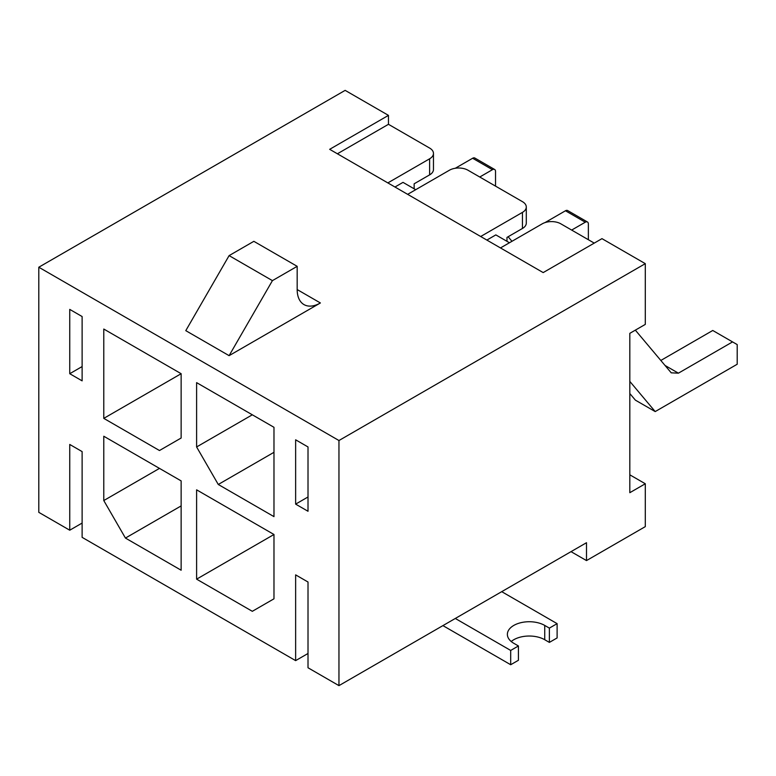 <?xml version="1.0" encoding="UTF-8"?>
<svg xmlns="http://www.w3.org/2000/svg" width="776" height="776" viewBox="0 0 776 776"><rect width="100%" height="100%" fill="white"/><g stroke="black" fill="none" stroke-linecap="round" stroke-linejoin="round"><path stroke-width="1.16" d="M308.014 496.98L295.637 504.119L295.637 439.808L308.014 446.957L308.014 511.268L295.637 504.119M308.014 653.479L295.637 660.628L295.637 574.87L308.014 582.019L308.014 667.767L338.957 685.635L586.501 542.715L586.501 560.582L645.293 526.632L645.293 483.758L629.821 474.825M82.12 523.063L69.743 530.212L69.743 444.454L82.12 451.603L82.12 537.351L295.637 660.628M387.845 182.903L429.623 158.789A13.124 7.576 0 0 0 433.464 153.425A13.124 7.576 0 0 0 429.623 148.071L388.466 124.305L388.466 115.372L345.145 90.365L38.8 267.225L38.8 512.344L69.743 530.212M645.293 483.758L629.821 492.692L629.821 333.331L645.293 324.397L645.293 263.656L338.957 440.525L338.957 685.635M82.12 380.851L69.743 373.712L69.743 309.391L82.12 316.54L82.12 380.851M273.976 534.499L196.609 489.831L196.609 579.158L252.316 611.313L273.976 598.81L273.976 534.499L196.609 579.158M181.138 480.897L103.78 436.238L103.78 500.549L125.44 538.069L181.138 570.224L181.138 480.897M196.609 382.636L196.609 446.957L218.269 484.476L273.976 516.632L273.976 427.304L196.609 382.636M103.78 329.043L103.78 418.371L159.478 450.526L181.138 438.023L181.138 373.702L103.78 329.043M38.8 267.225L338.957 440.525M82.12 366.563L69.743 373.712M414.151 188.801L414.151 183.796L429.623 174.872L429.623 158.789M480.674 236.505L522.452 212.381A13.124 7.576 0 0 0 526.293 207.027A13.124 7.576 0 0 0 522.452 201.663L467.986 170.225A13.124 7.576 0 0 0 449.42 170.225L407.652 194.339M506.98 241.326L506.98 237.398L522.452 228.464L522.452 212.381M594.241 243.111L560.825 223.818A13.124 7.576 0 0 0 542.259 223.818L500.481 247.932M433.464 153.425L433.464 169.507A13.124 7.576 180 0 1 429.623 174.872M526.293 207.027L526.293 223.1A13.124 7.576 180 0 1 522.452 228.464M388.466 115.372L329.674 149.322L543.181 272.589L601.972 238.649L645.293 263.656M320.391 302.96L229.104 355.66L185.784 330.654L229.104 255.614L253.859 241.326L297.179 266.333L297.179 289.564A32.825 18.954 120 0 0 303.979 304.59A32.825 18.954 120 0 0 320.391 302.96L297.179 289.564M181.138 373.712L103.78 418.371M196.609 446.957L252.316 414.801M273.976 452.311L218.269 484.476M103.78 500.549L159.478 468.394M181.138 505.913L125.44 538.069M388.466 124.305L337.405 153.784M229.104 355.66L272.425 280.631L229.104 255.614M272.425 280.631L297.179 266.333M571.029 551.649L586.501 560.582M557.11 623.642L549.369 628.114L549.369 642.402L557.11 637.94L557.11 623.642L501.723 591.661M549.369 628.114L544.733 625.427A21.883 12.629 0 0 0 520.88 622.692A21.883 12.629 0 0 0 507.378 634.361A21.883 12.629 0 0 0 513.79 643.294L518.426 645.971L518.426 660.269L510.695 664.731L442.921 625.611M510.695 664.731L510.695 650.443L455.299 618.462M511.219 641.51A21.883 12.629 180 0 1 544.733 639.725L549.369 642.402M518.426 645.971L510.695 650.443M415.693 189.693L403.006 182.37L394.965 187.016M472.632 158.256L492.44 169.682A4.375 2.522 -60 0 1 494.622 169.469L474.815 158.032A4.375 2.522 -60 0 0 472.632 158.256L455.289 168.266M495.534 186.124L495.534 171.477A4.375 2.522 -60 0 0 494.622 169.469M492.44 169.682L479.752 177.015M511.966 241.307L508.125 236.738M509.454 242.752L495.835 234.895L486.862 240.075M565.462 210.771L585.269 222.208A4.375 2.522 -60 0 1 587.451 221.994L567.654 210.558A4.375 2.522 -60 0 0 565.462 210.771L544.946 222.625M665.003 365.438L678.408 373.169L732.554 341.906L712.756 330.479L660.822 360.462M629.821 393.529L635.398 400.154L655.196 411.581L737.2 364.245L737.2 344.592L732.554 341.906M588.363 239.716L588.363 223.992A4.375 2.522 -60 0 0 587.451 221.994M585.269 222.208L571.65 230.074M629.821 381.404L655.196 411.581M678.408 373.169L671.23 372.829L635.34 330.149M544.733 639.725L544.733 625.427"/></g></svg>
